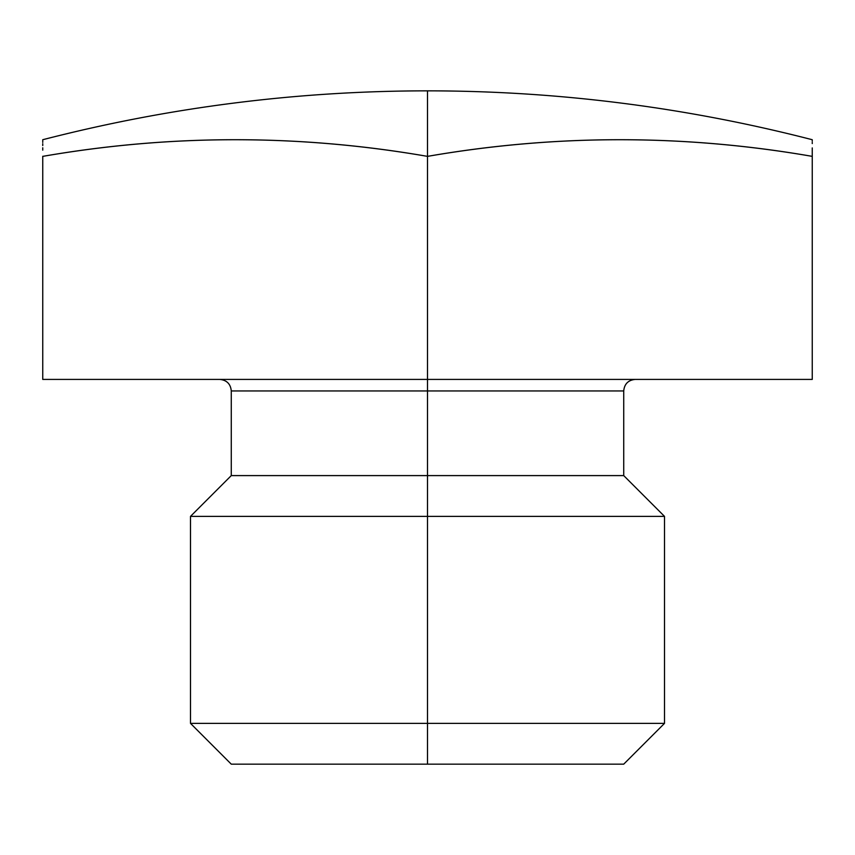 <?xml version="1.0" encoding="UTF-8"?>
<svg xmlns="http://www.w3.org/2000/svg" width="855" height="855" viewBox="0 0 855 855"><rect width="100%" height="100%" fill="white"/><g stroke="black" fill="none" stroke-linecap="round" stroke-linejoin="round"><path stroke-width="1.28" d="M42.75 156.369L42.75 379.406L812.25 379.406L812.25 156.369C684 134.171 555.75 134.171 427.5 156.369A1490.126 1290.494 -90 0 0 42.75 156.369L42.75 379.406L427.5 379.406L427.5 156.369C299.25 134.171 171 134.171 42.75 156.369C42.75 134.171 42.75 134.171 42.75 156.369L42.75 156.273M812.25 139.718C686.063 107.206 557.813 90.908 427.5 90.844L427.5 156.369L427.5 90.844C297.187 90.908 168.937 107.206 42.75 139.718L42.75 140.519M42.75 141.31L42.75 142.357M42.75 143.704L42.75 145.574M42.75 147.765L42.75 150.149M812.25 143.565L812.25 142.411M812.25 141.267L812.25 140.509M812.25 147.915L812.25 156.369C812.25 134.171 812.25 134.171 812.25 156.369A1490.126 1290.494 90 0 0 427.5 156.369L427.5 379.406L812.25 379.406L812.25 152.254M219.735 379.406C226.746 380.09 230.594 383.938 231.278 390.949L427.5 390.949L427.5 475.594L231.278 475.594L231.278 390.949L427.5 390.949L427.5 379.406L427.5 390.949L623.723 390.949C624.407 383.938 628.254 380.09 635.265 379.406M427.5 475.594L427.5 390.949L623.723 390.949L623.723 475.594L427.5 475.594L623.723 475.594L664.506 516.377L427.5 516.377L427.5 475.594L427.5 516.377L190.494 516.377L427.5 516.377L427.5 723.373L190.494 723.373L427.5 723.373L427.5 516.377L664.506 516.377L664.506 723.373L427.5 723.373L664.506 723.373L623.723 764.156L427.5 764.156L427.5 723.373L427.5 764.156L231.278 764.156L190.494 723.373L190.494 516.377L231.278 475.594L427.5 475.594M427.5 764.156L231.278 764.156L427.5 764.156"/></g></svg>
